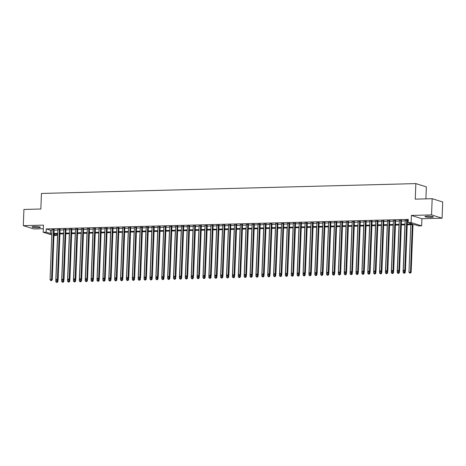 <?xml version="1.0" encoding="UTF-8"?>
<svg xmlns="http://www.w3.org/2000/svg" width="466" height="466" viewBox="0 0 466 466"><rect width="100%" height="100%" fill="white"/><g stroke="black" fill="none" stroke-linecap="round" stroke-linejoin="round"><path stroke-width="0.7" d="M38.037 227.67A4.188 0.553 -177.8 0 0 40.402 227.262A4.188 0.553 -177.8 0 0 34.397 226.534A4.188 0.553 -177.8 0 0 32.032 226.942A4.188 0.553 -177.8 0 0 38.037 227.67M430.98 217.313A4.188 0.553 -177.8 0 0 433.345 216.906A4.188 0.553 -177.8 0 0 427.339 216.177A4.188 0.553 -177.8 0 0 424.975 216.585A4.188 0.553 -177.8 0 0 430.98 217.313M56.712 234.019L56.66 235.464L53.957 235.54M425.912 198.865L426.373 186.878L415.847 183.592L41.445 193.46L40.845 209.013L23.923 209.461L23.3 225.66L33.826 228.946L43.326 228.695M415.847 183.592L415.247 199.145L432.174 198.697L442.7 201.982L442.077 218.187L431.551 214.902L411.385 215.432L411.111 222.562L421.643 225.847L418.695 225.923L414.431 224.589L407.22 224.781M411.385 215.432L421.916 218.717L442.077 218.187M421.916 218.717L421.643 225.847M432.174 198.697L431.551 214.902M54.184 229.668L51.988 229.726M60.067 229.517L57.877 229.575M65.956 229.359L63.76 229.418M71.84 229.202L69.65 229.26M77.729 229.051L75.539 229.109M83.618 228.893L81.422 228.952M89.501 228.736L87.311 228.794M95.39 228.585L93.194 228.643M101.273 228.427L99.083 228.486M107.163 228.276L104.972 228.328M113.052 228.119L110.856 228.177M118.935 227.961L116.745 228.02M124.824 227.81L122.634 227.868M130.707 227.653L128.517 227.711M136.596 227.495L134.406 227.554M142.485 227.344L140.289 227.402M148.369 227.187L146.178 227.245M154.258 227.029L152.067 227.088M160.147 226.878L157.951 226.936M166.03 226.721L163.84 226.779M171.919 226.569L169.723 226.622M177.802 226.412L175.612 226.47M183.691 226.255L181.501 226.313M189.58 226.103L187.384 226.161M195.464 225.946L193.274 226.004M201.353 225.789L199.157 225.847M207.236 225.637L205.046 225.695M213.125 225.48L210.935 225.538M219.014 225.323L216.818 225.381M224.897 225.171L222.707 225.229M230.786 225.014L228.59 225.072M236.67 224.862L234.48 224.915M242.559 224.705L240.369 224.763M248.448 224.548L246.252 224.606M254.331 224.396L252.141 224.455M260.22 224.239L258.03 224.297M266.109 224.082L263.913 224.14M271.993 223.93L269.802 223.989M277.882 223.773L275.686 223.831M283.765 223.616L281.575 223.674M289.654 223.464L287.464 223.523M295.543 223.307L293.347 223.365M301.426 223.156L299.236 223.208M307.315 222.998L305.119 223.057M313.199 222.841L311.008 222.899M319.088 222.69L316.897 222.748M324.977 222.532L322.781 222.591M330.86 222.375L328.67 222.433M336.749 222.224L334.553 222.282M342.632 222.066L340.442 222.125M348.521 221.909L346.331 221.967M354.41 221.758L352.214 221.816M360.294 221.6L358.104 221.659M366.183 221.443L363.993 221.501M372.072 221.292L369.876 221.35M377.955 221.134L375.765 221.193M383.844 220.983L381.648 221.035M389.727 220.826L387.537 220.884M395.617 220.668L393.426 220.727M401.506 220.517L399.31 220.575M407.243 224.105L412.439 223.971L408.169 222.637L408.298 219.399L46.256 228.94L50.526 230.274L51.971 230.233M54.161 230.175L57.854 230.076M60.05 230.023L63.743 229.924M65.933 229.866L69.632 229.767M71.822 229.709L75.515 229.616M77.711 229.557L81.404 229.458M83.595 229.4L87.293 229.301M89.484 229.243L93.177 229.15M95.367 229.091L99.066 228.992M101.256 228.934L104.949 228.835M107.145 228.777L110.838 228.684M113.028 228.625L116.727 228.526M118.917 228.468L122.61 228.369M124.806 228.317L128.5 228.218M130.69 228.159L134.383 228.06M136.579 228.002L140.272 227.909M142.462 227.851L146.161 227.752M148.351 227.693L152.044 227.594M154.24 227.536L157.933 227.443M160.123 227.385L163.816 227.286M166.013 227.227L169.706 227.128M171.896 227.07L175.595 226.977M177.785 226.919L181.478 226.82M183.674 226.761L187.367 226.662M189.557 226.61L193.25 226.511M195.446 226.453L199.139 226.354M201.329 226.295L205.028 226.202M207.219 226.144L210.912 226.045M213.108 225.987L216.801 225.888M218.991 225.829L222.69 225.736M224.88 225.678L228.573 225.579M230.769 225.521L234.462 225.422M236.652 225.363L240.345 225.27M242.541 225.212L246.234 225.113M248.425 225.055L252.123 224.956M254.314 224.903L258.007 224.804M260.203 224.746L263.896 224.647M266.086 224.589L269.779 224.495M271.975 224.437L275.668 224.338M277.858 224.28L281.557 224.181M283.747 224.123L287.44 224.03M289.636 223.971L293.33 223.872M295.52 223.814L299.213 223.715M301.409 223.657L305.102 223.564M307.292 223.505L310.991 223.406M313.181 223.348L316.874 223.249M319.07 223.191L322.763 223.097M324.953 223.039L328.652 222.94M330.843 222.882L334.536 222.783M336.732 222.731L340.425 222.631M342.615 222.573L346.308 222.474M348.504 222.416L352.197 222.323M354.387 222.265L358.086 222.165M360.276 222.107L363.969 222.008M366.165 221.95L369.858 221.857M372.049 221.799L375.742 221.7M377.938 221.641L381.631 221.542M383.821 221.484L387.52 221.391M389.71 221.333L393.403 221.234M395.599 221.175L399.292 221.076M401.482 221.024L405.175 220.925M407.371 220.867L408.239 220.843M408.263 220.284L405.199 220.418M407.389 220.36L408.257 220.336M51.79 234.94L43.187 232.26L43.46 225.13L23.3 225.66M43.187 232.26L46.134 232.179L50.398 233.513L51.843 233.472M46.256 228.94L46.134 232.179M408.169 222.637L411.111 222.562M53.992 234.631L56.66 235.464M405.03 224.839L401.331 224.938M399.141 224.996L395.448 225.09M393.252 225.148L389.559 225.247M387.368 225.305L383.675 225.404M381.479 225.462L377.786 225.556M375.596 225.614L371.897 225.713M369.707 225.771L366.014 225.87M363.818 225.923L360.125 226.022M357.935 226.08L354.242 226.179M352.046 226.237L348.352 226.33M346.162 226.389L342.463 226.488M340.273 226.546L336.58 226.645M334.384 226.703L330.691 226.796M328.501 226.855L324.802 226.954M322.612 227.012L318.919 227.111M316.723 227.169L313.03 227.262M310.839 227.321L307.146 227.42M304.95 227.478L301.257 227.577M299.067 227.629L295.368 227.728M293.178 227.787L289.485 227.886M287.289 227.944L283.596 228.037M281.406 228.095L277.713 228.194M275.517 228.253L271.824 228.352M269.633 228.41L265.935 228.503M263.744 228.561L260.051 228.66M257.855 228.719L254.162 228.818M251.972 228.876L248.279 228.969M246.083 229.027L242.39 229.126M240.2 229.185L236.501 229.284M234.311 229.336L230.618 229.435M228.422 229.493L224.729 229.592M222.538 229.651L218.839 229.744M216.649 229.802L212.956 229.901M210.766 229.959L207.067 230.058M204.877 230.117L201.184 230.21M198.988 230.268L195.295 230.367M193.105 230.425L189.406 230.524M187.215 230.583L183.522 230.676M181.326 230.734L177.633 230.833M175.443 230.891L171.75 230.99M169.554 231.043L165.861 231.142M163.671 231.2L159.972 231.299M157.782 231.357L154.089 231.451M151.893 231.509L148.2 231.608M146.009 231.666L142.316 231.765M140.12 231.823L136.427 231.917M134.237 231.975L130.538 232.074M128.348 232.132L124.655 232.231M122.459 232.289L118.766 232.383M116.576 232.441L112.877 232.54M110.687 232.598L106.994 232.697M104.803 232.755L101.105 232.849M98.914 232.907L95.221 233.006M93.025 233.064L89.332 233.163M87.142 233.216L83.443 233.315M81.253 233.373L77.56 233.472M75.364 233.53L71.671 233.623M69.481 233.682L65.788 233.781M63.592 233.839L59.898 233.938M57.708 233.996L54.009 234.089M54.039 233.414L57.732 233.32M59.922 233.262L63.621 233.163M65.811 233.105L69.504 233.006M71.7 232.953L75.393 232.854M77.583 232.796L81.282 232.697M83.472 232.639L87.165 232.546M89.356 232.487L93.054 232.388M95.245 232.33L98.938 232.231M101.134 232.173L104.827 232.08M107.017 232.021L110.716 231.922M112.906 231.864L116.599 231.765M118.795 231.707L122.488 231.614M124.678 231.555L128.371 231.456M130.567 231.398L134.26 231.299M136.451 231.247L140.149 231.148M142.34 231.089L146.033 230.99M148.229 230.932L151.922 230.839M154.112 230.781L157.805 230.682M160.001 230.623L163.694 230.524M165.884 230.466L169.583 230.373M171.773 230.315L175.466 230.216M177.662 230.157L181.356 230.058M183.546 230L187.245 229.907M189.435 229.849L193.128 229.75M195.318 229.691L199.017 229.592M201.207 229.54L204.9 229.441M207.096 229.383L210.789 229.284M212.979 229.225L216.678 229.132M218.869 229.074L222.562 228.975M224.758 228.917L228.451 228.818M230.641 228.759L234.334 228.666M236.53 228.608L240.223 228.509M242.413 228.451L246.112 228.352M248.302 228.293L251.995 228.2M254.191 228.142L257.884 228.043M260.075 227.985L263.768 227.886M265.964 227.833L269.657 227.734M271.847 227.676L275.546 227.577M277.736 227.519L281.429 227.425M283.625 227.367L287.318 227.268M289.508 227.21L293.201 227.111M295.397 227.053L299.09 226.959M301.281 226.901L304.98 226.802M307.17 226.744L310.863 226.645M313.059 226.587L316.752 226.493M318.942 226.435L322.641 226.336M324.831 226.278L328.524 226.179M330.72 226.121L334.413 226.027M336.603 225.969L340.297 225.87M342.493 225.812L346.186 225.719M348.376 225.66L352.075 225.561M354.265 225.503L357.958 225.404M360.154 225.346L363.847 225.253M366.037 225.195L369.73 225.095M371.926 225.037L375.619 224.938M377.81 224.88L381.508 224.787M383.699 224.729L387.392 224.629M389.588 224.571L393.281 224.472M395.471 224.414L399.164 224.321M401.36 224.263L405.053 224.163M50.526 230.274L50.398 233.513M406.678 220.138L404.75 270.297L403.282 270.338L405.204 220.179M407.401 220.121L405.461 270.519L404.75 270.297L404.494 271.218L403.9 271.235L404.494 271.218M404.773 271.305L405.461 270.519M403.282 270.338L403.9 271.235M410.791 224.688L408.973 272.115L411.152 272.295L412.987 224.629M410.179 272.994L409.591 273.012L410.464 273.082L412.264 224.647M409.591 273.012L408.973 272.115M411.152 272.295L410.464 273.082M400.789 220.296L398.867 270.455L397.393 270.49L399.321 220.331M401.511 220.272L399.578 270.676L398.867 270.455L398.605 271.375L398.016 271.393L398.605 271.375M398.89 271.462L399.578 270.676M397.393 270.49L398.016 271.393M394.906 220.447L392.978 270.606L391.504 270.647L393.432 220.488M395.628 220.43L393.688 270.833L392.978 270.606L392.716 271.532L392.127 271.544L392.716 271.532M393.001 271.62L393.688 270.833M391.504 270.647L392.127 271.544M389.017 220.604L387.089 270.763L385.621 270.804L387.549 220.639M389.739 220.587L387.805 270.985L387.089 270.763L386.832 271.684L386.244 271.701L386.832 271.684M387.118 271.771L387.805 270.985M385.621 270.804L386.244 271.701M383.134 220.756L381.205 270.921L379.732 270.956L381.66 220.797M383.85 220.738L381.916 271.142L381.205 270.921L380.943 271.841L380.355 271.853L380.943 271.841M381.229 271.928L381.916 271.142M379.732 270.956L380.355 271.853M404.907 224.845L403.084 272.266L405.269 272.453L405.333 270.664M404.296 273.152L403.707 273.163L404.581 273.239L404.593 271.311M403.707 273.163L403.084 272.266M405.269 272.453L404.581 273.239M399.018 224.996L397.195 272.424L399.379 272.604L399.449 270.822M398.407 273.303L397.818 273.321L398.692 273.396L398.704 271.468M397.818 273.321L397.195 272.424M399.379 272.604L398.692 273.396M393.129 225.154L391.312 272.581L393.49 272.761L393.56 270.979M392.523 273.46L391.935 273.478L392.803 273.548L392.815 271.626M391.935 273.478L391.312 272.581M393.49 272.761L392.803 273.548M387.246 225.305L385.423 272.732L387.607 272.919L387.677 271.13M386.634 273.618L386.046 273.629L386.92 273.705L386.931 271.777M386.046 273.629L385.423 272.732M387.607 272.919L386.92 273.705M377.244 220.913L375.316 271.072L373.849 271.113L375.771 220.954M377.967 220.896L376.027 271.294L375.316 271.072L375.054 271.993L374.466 272.01L375.054 271.993M375.34 272.086L376.027 271.294M373.849 271.113L374.466 272.01M381.357 225.462L379.534 272.89L381.718 273.07L381.788 271.288M380.745 273.769L380.157 273.787L381.031 273.862L381.042 271.934M380.157 273.787L379.534 272.89M381.718 273.07L381.031 273.862M371.355 221.07L369.433 271.229L367.959 271.27L369.887 221.105M372.078 221.047L370.144 271.451L369.433 271.229L369.171 272.15L368.583 272.167L369.171 272.15M369.456 272.237L370.144 271.451M367.959 271.27L368.583 272.167M365.472 221.222L363.544 271.387L362.07 271.422L363.998 221.263M366.189 221.204L364.255 271.608L363.544 271.387L363.282 272.307L362.694 272.319L363.282 272.307M363.567 272.394L364.255 271.608M362.07 271.422L362.694 272.319M359.583 221.379L357.655 271.538L356.187 271.579L358.115 221.42M360.305 221.362L358.366 271.76L357.655 271.538L357.399 272.459L356.81 272.476L357.399 272.459M357.678 272.552L358.366 271.76M356.187 271.579L356.81 272.476M353.7 221.536L351.772 271.695L350.298 271.736L352.226 221.571M354.416 221.513L352.482 271.917L351.772 271.695L351.51 272.616L350.921 272.633L351.51 272.616M351.795 272.703L352.482 271.917M350.298 271.736L350.921 272.633M347.811 221.688L345.883 271.853L344.409 271.888L346.337 221.729M348.533 221.67L346.593 272.074L345.883 271.853L345.621 272.773L345.032 272.785L345.621 272.773M345.906 272.86L346.593 272.074M344.409 271.888L345.032 272.785M375.474 225.62L373.65 273.047L375.835 273.227L375.899 271.445M374.862 273.926L374.274 273.944L375.147 274.014L375.159 272.092M374.274 273.944L373.65 273.047M375.835 273.227L375.147 274.014M369.585 225.771L367.761 273.198L369.946 273.385L370.016 271.596M368.973 274.084L368.385 274.095L369.258 274.171L369.27 272.243M368.385 274.095L367.761 273.198M369.946 273.385L369.258 274.171M363.696 225.928L361.878 273.356L364.057 273.536L364.127 271.754M363.09 274.235L362.501 274.253L363.369 274.328L363.381 272.4M362.501 274.253L361.878 273.356M364.057 273.536L363.369 274.328M357.812 226.086L355.989 273.507L358.173 273.693L358.243 271.905M357.201 274.392L356.612 274.41L357.486 274.48L357.498 272.552M356.612 274.41L355.989 273.507M358.173 273.693L357.486 274.48M351.923 226.237L350.1 273.664L352.284 273.851L352.354 272.062M351.312 274.55L350.723 274.561L351.597 274.637L351.609 272.709M350.723 274.561L350.1 273.664M352.284 273.851L351.597 274.637M341.922 221.845L339.999 272.004L338.526 272.045L340.454 221.886M342.644 221.828L340.71 272.226L339.999 272.004L339.737 272.925L339.149 272.942L339.737 272.925M340.023 273.018L340.71 272.226M338.526 272.045L339.149 272.942M346.04 226.394L344.217 273.822L346.401 274.002L346.465 272.22M345.428 274.701L344.84 274.719L345.714 274.789L345.72 272.866M344.84 274.719L344.217 273.822M346.401 274.002L345.714 274.789M336.038 222.002L334.11 272.161L332.637 272.196L334.565 222.037M336.755 221.979L334.821 272.383L334.11 272.161L333.848 273.082L333.26 273.099L333.848 273.082M334.134 273.169L334.821 272.383M332.637 272.196L333.26 273.099M340.151 226.552L338.328 273.973L340.512 274.159L340.582 272.371M339.539 274.858L338.951 274.87L339.825 274.946L339.836 273.018M338.951 274.87L338.328 273.973M340.512 274.159L339.825 274.946M330.149 222.154L328.221 272.313L326.753 272.354L328.676 222.195M330.872 222.136L328.932 272.54L328.221 272.313L327.965 273.239L327.377 273.251L327.965 273.239M328.245 273.326L328.932 272.54M326.753 272.354L327.377 273.251M334.262 226.703L332.444 274.13L334.623 274.317L334.693 272.528M333.656 275.01L333.062 275.027L333.936 275.103L333.947 273.175M333.062 275.027L332.444 274.13M334.623 274.317L333.936 275.103M324.266 222.311L322.338 272.47L320.864 272.511L322.792 222.352M324.983 222.294L323.049 272.692L322.338 272.47L322.076 273.391L321.488 273.408L322.076 273.391M322.361 273.478L323.049 272.692M320.864 272.511L321.488 273.408M328.379 226.86L326.555 274.288L328.74 274.468L328.81 272.686M327.767 275.167L327.179 275.185L328.052 275.255L328.064 273.332M327.179 275.185L326.555 274.288M328.74 274.468L328.052 275.255M318.377 222.463L316.449 272.627L314.975 272.662L316.903 222.503M319.099 222.445L317.16 272.849L316.449 272.627L316.187 273.548L315.599 273.559L316.187 273.548M316.472 273.635L317.16 272.849M314.975 272.662L315.599 273.559M322.489 227.012L320.666 274.439L322.851 274.625L322.921 272.837M321.878 275.324L321.29 275.336L322.163 275.412L322.175 273.484M321.29 275.336L320.666 274.439M322.851 274.625L322.163 275.412M312.488 222.62L310.56 272.779L309.092 272.82L311.02 222.661M313.21 222.602L311.276 273L310.56 272.779L310.304 273.699L309.715 273.717L310.304 273.699M310.589 273.792L311.276 273M309.092 272.82L309.715 273.717M316.606 227.169L314.783 274.596L316.967 274.777L317.031 272.994M315.995 275.476L315.406 275.493L316.28 275.569L316.286 273.641M315.406 275.493L314.783 274.596M316.967 274.777L316.28 275.569M306.605 222.777L304.677 272.936L303.203 272.977L305.131 222.812M307.321 222.754L305.387 273.158L304.677 272.936L304.415 273.857L303.826 273.874L304.415 273.857M304.7 273.944L305.387 273.158M303.203 272.977L303.826 273.874M300.716 222.929L298.788 273.093L297.32 273.128L299.242 222.969M301.438 222.911L299.498 273.315L298.788 273.093L298.531 274.014L297.937 274.025L298.531 274.014M298.811 274.101L299.498 273.315M297.32 273.128L297.937 274.025M294.827 223.086L292.904 273.245L291.431 273.286L293.359 223.127M295.549 223.068L293.615 273.466L292.904 273.245L292.642 274.165L292.054 274.183L292.642 274.165M292.928 274.258L293.615 273.466M291.431 273.286L292.054 274.183M288.943 223.243L287.015 273.402L285.541 273.443L287.47 223.278M289.666 223.22L287.726 273.624L287.015 273.402L286.753 274.323L286.165 274.34L286.753 274.323M287.039 274.41L287.726 273.624M285.541 273.443L286.165 274.34M283.054 223.395L281.126 273.559L279.658 273.594L281.586 223.435M283.777 223.377L281.843 273.781L281.126 273.559L280.87 274.48L280.282 274.491L280.87 274.48M281.155 274.567L281.843 273.781M279.658 273.594L280.282 274.491M277.171 223.552L275.243 273.711L273.769 273.752L275.697 223.593M277.887 223.534L275.954 273.932L275.243 273.711L274.981 274.631L274.392 274.649L274.981 274.631M275.266 274.724L275.954 273.932M273.769 273.752L274.392 274.649M271.282 223.709L269.354 273.868L267.886 273.909L269.808 223.744M272.004 223.686L270.064 274.09L269.354 273.868L269.092 274.789L268.503 274.806L269.092 274.789M269.377 274.876L270.064 274.09M267.886 273.909L268.503 274.806M265.393 223.861L263.471 274.02L261.997 274.06L263.925 223.901M266.115 223.843L264.181 274.247L263.471 274.02L263.208 274.946L262.62 274.957L263.208 274.946M263.494 275.033L264.181 274.247M261.997 274.06L262.62 274.957M259.51 224.018L257.582 274.177L256.108 274.218L258.036 224.059M260.226 224L258.292 274.398L257.582 274.177L257.319 275.097L256.731 275.115L257.319 275.097M257.605 275.185L258.292 274.398M256.108 274.218L256.731 275.115M253.62 224.175L251.692 274.334L250.225 274.369L252.153 224.21M254.343 224.152L252.403 274.556L251.692 274.334L251.436 275.255L250.848 275.266L251.436 275.255M251.716 275.342L252.403 274.556M250.225 274.369L250.848 275.266M247.737 224.327L245.809 274.486L244.335 274.526L246.264 224.367M248.454 224.309L246.52 274.713L245.809 274.486L245.547 275.406L244.959 275.423L245.547 275.406M245.832 275.499L246.52 274.713M244.335 274.526L244.959 275.423M241.848 224.484L239.92 274.643L238.446 274.684L240.374 224.519M242.57 224.466L240.631 274.864L239.92 274.643L239.658 275.563L239.07 275.581L239.658 275.563M239.943 275.651L240.631 274.864M238.446 274.684L239.07 275.581M235.959 224.635L234.037 274.8L232.563 274.835L234.491 224.676M236.681 224.618L234.748 275.022L234.037 274.8L233.775 275.721L233.186 275.732L233.775 275.721M234.06 275.808L234.748 275.022M232.563 274.835L233.186 275.732M230.076 224.793L228.148 274.952L226.674 274.992L228.602 224.833M230.792 224.775L228.858 275.173L228.148 274.952L227.886 275.872L227.297 275.889L227.886 275.872M228.171 275.965L228.858 275.173M226.674 274.992L227.297 275.889M224.187 224.95L222.259 275.109L220.791 275.15L222.713 224.985M224.909 224.927L222.969 275.33L222.259 275.109L222.002 276.029L221.414 276.047L222.002 276.029M222.282 276.117L222.969 275.33M220.791 275.15L221.414 276.047M218.304 225.101L216.375 275.266L214.902 275.301L216.83 225.142M219.02 225.084L217.086 275.488L216.375 275.266L216.113 276.187L215.525 276.198L216.113 276.187M216.399 276.274L217.086 275.488M214.902 275.301L215.525 276.198M212.414 225.259L210.486 275.418L209.013 275.458L210.941 225.299M213.137 225.241L211.197 275.639L210.486 275.418L210.224 276.338L209.636 276.355L210.224 276.338M210.51 276.431L211.197 275.639M209.013 275.458L209.636 276.355M206.525 225.416L204.597 275.575L203.129 275.616L205.057 225.451M207.248 225.393L205.314 275.796L204.597 275.575L204.341 276.495L203.753 276.513L204.341 276.495M204.626 276.583L205.314 275.796M203.129 275.616L203.753 276.513M310.717 227.326L308.894 274.754L311.078 274.934L311.148 273.152M310.106 275.633L309.517 275.651L310.391 275.721L310.403 273.798M309.517 275.651L308.894 274.754M311.078 274.934L310.391 275.721M304.828 227.478L303.011 274.905L305.189 275.091L305.259 273.303M304.216 275.79L303.628 275.802L304.502 275.878L304.514 273.95M303.628 275.802L303.011 274.905M305.189 275.091L304.502 275.878M298.945 227.635L297.122 275.062L299.306 275.243L299.37 273.46M298.333 275.942L297.745 275.959L298.619 276.035L298.63 274.107M297.745 275.959L297.122 275.062M299.306 275.243L298.619 276.035M293.056 227.792L291.233 275.22L293.417 275.4L293.487 273.618M292.444 276.099L291.856 276.117L292.73 276.187L292.741 274.258M291.856 276.117L291.233 275.22M293.417 275.4L292.73 276.187M287.167 227.944L285.349 275.371L287.528 275.557L287.598 273.769M286.561 276.256L285.973 276.268L286.84 276.344L286.852 274.416M285.973 276.268L285.349 275.371M287.528 275.557L286.84 276.344M281.283 228.101L279.46 275.528L281.645 275.709L281.714 273.926M280.672 276.408L280.083 276.425L280.957 276.495L280.969 274.573M280.083 276.425L279.46 275.528M281.645 275.709L280.957 276.495M275.394 228.258L273.571 275.68L275.755 275.866L275.825 274.078M274.783 276.565L274.194 276.577L275.068 276.653L275.08 274.724M274.194 276.577L273.571 275.68M275.755 275.866L275.068 276.653M269.511 228.41L267.688 275.837L269.872 276.023L269.936 274.235M268.899 276.717L268.311 276.734L269.185 276.81L269.197 274.882M268.311 276.734L267.688 275.837M269.872 276.023L269.185 276.81M263.622 228.567L261.799 275.994L263.983 276.175L264.053 274.392M263.01 276.874L262.422 276.891L263.296 276.961L263.307 275.039M262.422 276.891L261.799 275.994M263.983 276.175L263.296 276.961M257.733 228.719L255.916 276.146L258.094 276.332L258.164 274.544M257.127 277.031L256.539 277.043L257.407 277.119L257.418 275.19M256.539 277.043L255.916 276.146M258.094 276.332L257.407 277.119M251.85 228.876L250.026 276.303L252.211 276.484L252.281 274.701M251.238 277.183L250.65 277.2L251.524 277.276L251.535 275.348M250.65 277.2L250.026 276.303M252.211 276.484L251.524 277.276M245.961 229.033L244.137 276.46L246.322 276.641L246.392 274.858M245.349 277.34L244.761 277.357L245.634 277.427L245.646 275.505M244.761 277.357L244.137 276.46M246.322 276.641L245.634 277.427M240.077 229.185L238.254 276.612L240.439 276.798L240.503 275.01M239.466 277.497L238.877 277.509L239.751 277.585L239.763 275.656M238.877 277.509L238.254 276.612M240.439 276.798L239.751 277.585M234.188 229.342L232.365 276.769L234.549 276.95L234.619 275.167M233.577 277.649L232.988 277.666L233.862 277.742L233.874 275.814M232.988 277.666L232.365 276.769M234.549 276.95L233.862 277.742M228.299 229.499L226.482 276.926L228.66 277.107L228.73 275.324M227.693 277.806L227.099 277.823L227.973 277.893L227.985 275.965M227.099 277.823L226.482 276.926M228.66 277.107L227.973 277.893M222.416 229.651L220.593 277.078L222.777 277.264L222.847 275.476M221.804 277.963L221.216 277.975L222.09 278.051L222.101 276.122M221.216 277.975L220.593 277.078M222.777 277.264L222.09 278.051M216.527 229.808L214.704 277.235L216.888 277.416L216.958 275.633M215.915 278.115L215.327 278.132L216.201 278.202L216.212 276.28M215.327 278.132L214.704 277.235M216.888 277.416L216.201 278.202M210.644 229.965L208.82 277.387L211.005 277.573L211.069 275.785M210.032 278.272L209.444 278.289L210.317 278.359L210.323 276.431M209.444 278.289L208.82 277.387M211.005 277.573L210.317 278.359M200.642 225.567L198.714 275.732L197.24 275.767L199.168 225.608M201.359 225.55L199.425 275.954L198.714 275.732L198.452 276.653L197.864 276.664L198.452 276.653M198.737 276.74L199.425 275.954M197.24 275.767L197.864 276.664M194.753 225.725L192.825 275.884L191.357 275.924L193.279 225.765M195.475 225.707L193.536 276.105L192.825 275.884L192.569 276.804L191.975 276.821L192.569 276.804M192.848 276.891L193.536 276.105M191.357 275.924L191.975 276.821M188.864 225.882L186.942 276.041L185.468 276.076L187.396 225.917M189.586 225.859L187.652 276.262L186.942 276.041L186.68 276.961L186.091 276.979L186.68 276.961M186.965 277.049L187.652 276.262M185.468 276.076L186.091 276.979M182.981 226.033L181.053 276.192L179.579 276.233L181.507 226.074M183.703 226.016L181.763 276.42L181.053 276.192L180.791 277.113L180.202 277.13L180.791 277.113M181.076 277.206L181.763 276.42M179.579 276.233L180.202 277.13M177.092 226.191L175.164 276.35L173.696 276.39L175.624 226.226M177.814 226.173L175.88 276.571L175.164 276.35L174.907 277.27L174.319 277.287L174.907 277.27M175.193 277.357L175.88 276.571M173.696 276.39L174.319 277.287M171.208 226.342L169.28 276.507L167.807 276.542L169.735 226.383M171.925 226.325L169.991 276.728L169.28 276.507L169.018 277.427L168.43 277.439L169.018 277.427M169.304 277.515L169.991 276.728M167.807 276.542L168.43 277.439M165.319 226.499L163.391 276.658L161.923 276.699L163.846 226.54M166.042 226.482L164.102 276.88L163.391 276.658L163.129 277.579L162.541 277.596L163.129 277.579M163.415 277.672L164.102 276.88M161.923 276.699L162.541 277.596M159.43 226.657L157.508 276.816L156.034 276.856L157.962 226.692M160.153 226.633L158.219 277.037L157.508 276.816L157.246 277.736L156.658 277.753L157.246 277.736M157.531 277.823L158.219 277.037M156.034 276.856L156.658 277.753M153.547 226.808L151.619 276.973L150.145 277.008L152.073 226.849M154.269 226.791L152.33 277.194L151.619 276.973L151.357 277.893L150.768 277.905L151.357 277.893M151.642 277.981L152.33 277.194M150.145 277.008L150.768 277.905M147.658 226.965L145.73 277.124L144.262 277.165L146.19 227.006M148.38 226.948L146.441 277.346L145.73 277.124L145.474 278.045L144.885 278.062L145.474 278.045M145.759 278.138L146.441 277.346M144.262 277.165L144.885 278.062M204.755 230.117L202.931 277.544L205.116 277.73L205.186 275.942M204.143 278.423L203.555 278.441L204.428 278.517L204.44 276.588M203.555 278.441L202.931 277.544M205.116 277.73L204.428 278.517M198.865 230.274L197.048 277.701L199.227 277.882L199.297 276.099M198.254 278.581L197.666 278.598L198.539 278.668L198.551 276.746M197.666 278.598L197.048 277.701M199.227 277.882L198.539 278.668M192.982 230.425L191.159 277.853L193.343 278.039L193.407 276.251M192.371 278.738L191.782 278.75L192.656 278.825L192.668 276.897M191.782 278.75L191.159 277.853M193.343 278.039L192.656 278.825M187.093 230.583L185.27 278.01L187.454 278.19L187.524 276.408M186.482 278.889L185.893 278.907L186.767 278.983L186.779 277.054M185.893 278.907L185.27 278.01M187.454 278.19L186.767 278.983M181.204 230.74L179.387 278.167L181.565 278.348L181.635 276.565M180.598 279.047L180.01 279.064L180.878 279.134L180.89 277.212M180.01 279.064L179.387 278.167M181.565 278.348L180.878 279.134M175.321 230.891L173.498 278.319L175.682 278.505L175.752 276.717M174.709 279.204L174.121 279.216L174.995 279.291L175.006 277.363M174.121 279.216L173.498 278.319M175.682 278.505L174.995 279.291M169.432 231.049L167.609 278.476L169.793 278.656L169.863 276.874M168.82 279.355L168.232 279.373L169.106 279.449L169.117 277.52M168.232 279.373L167.609 278.476M169.793 278.656L169.106 279.449M163.549 231.206L161.725 278.633L163.91 278.814L163.974 277.031M162.937 279.513L162.349 279.53L163.222 279.6L163.234 277.672M162.349 279.53L161.725 278.633M163.91 278.814L163.222 279.6M157.659 231.357L155.836 278.785L158.021 278.971L158.09 277.183M157.048 279.67L156.46 279.682L157.333 279.757L157.345 277.829M156.46 279.682L155.836 278.785M158.021 278.971L157.333 279.757M151.77 231.515L149.953 278.942L152.132 279.122L152.201 277.34M151.165 279.821L150.576 279.839L151.444 279.909L151.456 277.986M150.576 279.839L149.953 278.942M152.132 279.122L151.444 279.909M141.775 227.123L139.847 277.282L138.373 277.322L140.301 227.158M142.491 227.099L140.557 277.503L139.847 277.282L139.584 278.202L138.996 278.219L139.584 278.202M139.87 278.289L140.557 277.503M138.373 277.322L138.996 278.219M145.887 231.672L144.064 279.093L146.248 279.28L146.318 277.491M145.275 279.979L144.687 279.996L145.561 280.066L145.573 278.138M144.687 279.996L144.064 279.093M146.248 279.28L145.561 280.066M135.886 227.274L133.958 277.439L132.49 277.474L134.412 227.315M136.608 227.257L134.668 277.66L133.958 277.439L133.695 278.359L133.107 278.371L133.695 278.359M133.981 278.447L134.668 277.66M132.49 277.474L133.107 278.371M129.997 227.431L128.074 277.59L126.601 277.631L128.529 227.472M130.719 227.414L128.785 277.812L128.074 277.59L127.812 278.511L127.224 278.528L127.812 278.511M128.098 278.598L128.785 277.812M126.601 277.631L127.224 278.528M124.113 227.589L122.185 277.748L120.711 277.783L122.64 227.624M124.83 227.565L122.896 277.969L122.185 277.748L121.923 278.668L121.335 278.685L121.923 278.668M122.209 278.755L122.896 277.969M120.711 277.783L121.335 278.685M118.224 227.74L116.296 277.899L114.828 277.94L116.75 227.781M118.947 227.723L117.007 278.126L116.296 277.899L116.04 278.825L115.451 278.837L116.04 278.825M116.319 278.913L117.007 278.126M114.828 277.94L115.451 278.837M112.341 227.897L110.413 278.056L108.939 278.097L110.867 227.932M113.057 227.88L111.124 278.278L110.413 278.056L110.151 278.977L109.562 278.994L110.151 278.977M110.436 279.064L111.124 278.278M108.939 278.097L109.562 278.994M106.452 228.049L104.524 278.214L103.05 278.249L104.978 228.09M107.174 228.031L105.234 278.435L104.524 278.214L104.262 279.134L103.673 279.146L104.262 279.134M104.547 279.221L105.234 278.435M103.05 278.249L103.673 279.146M100.563 228.206L98.635 278.365L97.167 278.406L99.095 228.247M101.285 228.189L99.351 278.586L98.635 278.365L98.378 279.285L97.79 279.303L98.378 279.285M98.664 279.379L99.351 278.586M97.167 278.406L97.79 279.303M94.68 228.363L92.751 278.522L91.278 278.563L93.206 228.398M95.396 228.34L93.462 278.744L92.751 278.522L92.489 279.443L91.901 279.46L92.489 279.443M92.775 279.53L93.462 278.744M91.278 278.563L91.901 279.46M88.79 228.515L86.862 278.68L85.394 278.715L87.317 228.556M89.513 228.497L87.573 278.901L86.862 278.68L86.606 279.6L86.012 279.612L86.606 279.6M86.886 279.687L87.573 278.901M85.394 278.715L86.012 279.612M82.901 228.672L80.979 278.831L79.505 278.872L81.434 228.713M83.624 228.655L81.69 279.052L80.979 278.831L80.717 279.751L80.129 279.769L80.717 279.751M81.002 279.845L81.69 279.052M79.505 278.872L80.129 279.769M139.998 231.823L138.175 279.25L140.359 279.437L140.429 277.649M139.386 280.136L138.798 280.148L139.672 280.223L139.684 278.295M138.798 280.148L138.175 279.25M140.359 279.437L139.672 280.223M134.115 231.981L132.292 279.408L134.476 279.588L134.54 277.806M133.503 280.287L132.915 280.305L133.789 280.375L133.8 278.452M132.915 280.305L132.292 279.408M134.476 279.588L133.789 280.375M128.226 232.138L126.403 279.559L128.587 279.746L128.657 277.957M127.614 280.445L127.026 280.456L127.9 280.532L127.911 278.604M127.026 280.456L126.403 279.559M128.587 279.746L127.9 280.532M122.337 232.289L120.519 279.716L122.698 279.897L122.768 278.115M121.731 280.596L121.137 280.614L122.01 280.689L122.022 278.761M121.137 280.614L120.519 279.716M122.698 279.897L122.01 280.689M116.453 232.447L114.63 279.874L116.815 280.054L116.884 278.272M115.842 280.753L115.253 280.771L116.127 280.841L116.139 278.918M115.253 280.771L114.63 279.874M116.815 280.054L116.127 280.841M110.564 232.598L108.741 280.025L110.925 280.212L110.995 278.423M109.953 280.911L109.364 280.922L110.238 280.998L110.25 279.07M109.364 280.922L108.741 280.025M110.925 280.212L110.238 280.998M104.681 232.755L102.858 280.183L105.042 280.363L105.106 278.581M104.069 281.062L103.481 281.08L104.355 281.155L104.361 279.227M103.481 281.08L102.858 280.183M105.042 280.363L104.355 281.155M98.792 232.913L96.969 280.34L99.153 280.52L99.223 278.738M98.18 281.219L97.592 281.237L98.466 281.307L98.477 279.379M97.592 281.237L96.969 280.34M99.153 280.52L98.466 281.307M92.903 233.064L91.086 280.491L93.264 280.678L93.334 278.889M92.291 281.377L91.703 281.388L92.577 281.464L92.588 279.536M91.703 281.388L91.086 280.491M93.264 280.678L92.577 281.464M87.02 233.221L85.196 280.649L87.381 280.829L87.445 279.047M86.408 281.528L85.82 281.546L86.693 281.615L86.705 279.693M85.82 281.546L85.196 280.649M87.381 280.829L86.693 281.615M77.018 228.829L75.09 278.988L73.616 279.029L75.544 228.864M77.74 228.806L75.801 279.21L75.09 278.988L74.828 279.909L74.24 279.926L74.828 279.909M75.113 279.996L75.801 279.21M73.616 279.029L74.24 279.926M81.131 233.379L79.307 280.8L81.492 280.986L81.562 279.198M80.519 281.685L79.931 281.703L80.804 281.773L80.816 279.845M79.931 281.703L79.307 280.8M81.492 280.986L80.804 281.773M71.129 228.981L69.201 279.146L67.733 279.181L69.661 229.022M71.851 228.963L69.917 279.367L69.201 279.146L68.945 280.066L68.356 280.078L68.945 280.066M69.23 280.153L69.917 279.367M67.733 279.181L68.356 280.078M75.242 233.53L73.424 280.957L75.603 281.144L75.673 279.355M74.636 281.843L74.047 281.854L74.915 281.93L74.927 280.002M74.047 281.854L73.424 280.957M75.603 281.144L74.915 281.93M65.246 229.138L63.318 279.297L61.844 279.338L63.772 229.179M65.962 229.121L64.028 279.518L63.318 279.297L63.056 280.217L62.467 280.235L63.056 280.217M63.341 280.305L64.028 279.518M61.844 279.338L62.467 280.235M69.358 233.687L67.535 281.115L69.719 281.295L69.789 279.513M68.747 281.994L68.158 282.012L69.032 282.081L69.044 280.159M68.158 282.012L67.535 281.115M69.719 281.295L69.032 282.081M59.357 229.295L57.429 279.454L55.961 279.489L57.883 229.33M60.079 229.272L58.139 279.676L57.429 279.454L57.172 280.375L56.578 280.392L57.172 280.375M57.452 280.462L58.139 279.676M55.961 279.489L56.578 280.392M63.469 233.845L61.646 281.266L63.83 281.452L63.9 279.664M62.858 282.151L62.269 282.163L63.143 282.239L63.155 280.311M62.269 282.163L61.646 281.266M63.83 281.452L63.143 282.239M53.468 229.447L51.545 279.606L50.072 279.647L52 229.488M54.19 229.429L52.256 279.833L51.545 279.606L51.283 280.532L50.695 280.544L51.283 280.532M51.569 280.619L52.256 279.833M50.072 279.647L50.695 280.544M57.586 233.996L55.763 281.423L57.947 281.604L58.011 279.821M56.974 282.303L56.386 282.32L57.26 282.396L57.271 280.468M56.386 282.32L55.763 281.423M57.947 281.604L57.26 282.396"/></g></svg>
